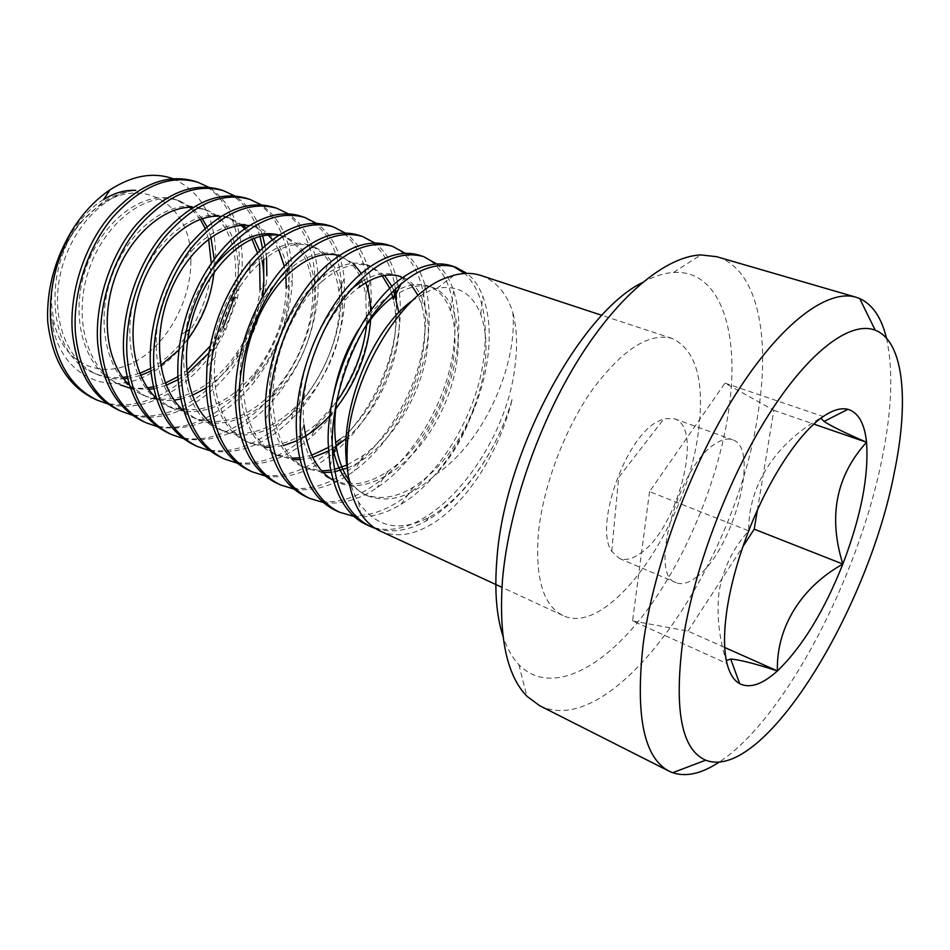 <?xml version="1.0" encoding="UTF-8"?>
<svg xmlns="http://www.w3.org/2000/svg" width="950" height="950" viewBox="0 0 950 950"><rect width="100%" height="100%" fill="white"/><g stroke="black" fill="none" stroke-linecap="round" stroke-linejoin="round"><path stroke-width="0.71" stroke-dasharray="4.75 3.56" d="M190.855 260.621C191.211 301.708 165.941 346.619 132.608 362.971C99.382 379.691 62.807 362.853 53.829 321.812L51.787 306.114C49.519 268.838 70.466 225.114 99.655 205.627C144.59 173.458 192.244 206.886 190.855 260.621M172.983 178.719C202.314 191.995 216.529 219.414 215.614 260.941C213.382 307.539 184.039 357.628 145.113 376.307C106.519 395.461 63.021 375.974 52.868 327.406L50.73 309.973C50.124 277.388 59.969 248.306 80.251 222.727C41.004 270.809 49.008 356.606 93.539 372.851C102.659 376.877 112.361 378.385 122.645 377.387M480.914 275.488C495.805 280.82 506.397 292.909 512.679 311.754C518.273 360.762 486.162 441.109 435.551 474.608C452.58 456.226 465.476 433.723 474.252 407.122C487.35 370.987 489.511 340.064 480.759 314.355C472.209 293.158 457.567 284.525 436.834 288.444L429.982 290.593L412.894 300.2M347.51 469.621C349.576 482.493 353.269 493.347 358.613 502.194C375.381 526.633 397.872 532.178 426.099 518.807L428.664 517.489C464.681 498.536 497.942 449.362 512.347 398.62C499.736 451.879 466.058 504.664 429.887 525.196C411.789 535.539 395.2 537.474 380.142 531.014M695.958 577.469C732.604 552.164 761.152 447.676 732.521 439.755C727.866 438.104 722.356 439.316 715.991 443.377C678.775 464.289 647.544 575.878 676.151 582.706C681.744 584.927 688.346 583.181 695.958 577.469M639.813 553.755C677.528 529.815 704.544 427.227 674.298 418.701L664.002 418.724L657.091 421.848C624.803 438.461 594.011 526.87 611.717 551.309L619.222 558.351C625.148 560.714 632.011 559.182 639.813 553.755M757.34 510.269L773.834 410.329L724.992 383.111L649.551 491.637L748.719 530.836C733.388 547.77 723.544 567.744 719.197 590.758C716.336 614.353 718.936 638.626 727.023 663.551L726.346 660.535M886.457 338.164C893.344 369.467 891.991 409.058 882.396 456.95C859.251 575.534 785.662 718.402 719.293 762.031M642.366 282.554C653.493 276.438 663.884 273.089 673.514 272.496C721.466 269.313 740.822 334.709 728.234 413.594C717.238 484.666 683.477 564.205 641.036 618.07C598.749 671.519 548.601 695.234 518.854 664.668C512.216 657.649 506.92 648.114 502.954 636.061M539.624 705.684C615.054 742.389 737.01 561.878 757.946 413.678C770.783 335.956 757.518 268.565 716.692 256.702M107.968 403.988C150.991 415.803 201.982 380 225.661 329.911L237.559 297.504L242.191 266.582C243.141 229.473 232.002 203.039 208.786 187.281M93.955 398.668C138.771 420.197 197.814 383.004 223.226 327.572M234.223 297.635L239.151 265.478C241.039 225.613 224.034 190.487 194.797 181.26M698.286 432.452C686.779 526.11 608.689 638.139 562.839 615.493C543.198 605.554 535.064 578.099 538.424 533.14C542.961 486.733 564.419 429.531 592.218 389.928C622.357 349.481 648.981 332.322 672.101 338.449C696.267 349.956 704.995 381.294 698.286 432.452M375.582 528.544C391.626 533.235 408.405 530.717 425.909 521.004C463.529 500.329 497.646 450.442 512.347 398.62M366.474 524.697C423.463 552.449 505.721 453.209 515.031 365.809C517.655 345.646 516.883 327.631 512.679 311.754M354.017 516.408C369.562 518.071 385.225 514.045 401.019 504.308C444.944 478.028 481.234 412.894 487.932 355.953C490.699 332.987 489.001 313.072 482.826 296.21C479.037 286.425 473.765 278.825 467.032 273.398M335.718 510.471C393.537 538.638 475.831 441.156 484.108 354.564C488.157 317.205 481.697 290.178 464.704 273.481M323.546 502.55C341.335 504.747 359.195 499.783 377.126 487.635C418.962 460.002 451.82 398.893 457.722 344.969C459.978 324.769 458.624 306.731 453.673 290.878C449.825 279.3 444.173 270.334 436.715 263.993M305.841 496.648C364.408 525.184 446.714 429.412 454.005 343.615C458.957 300.592 446.072 263.589 419.722 255.336M293.942 489.072C314.046 491.839 334.127 485.794 354.196 470.939C393.573 442.32 423.154 385.13 428.319 334.269C430.101 316.849 429.103 300.865 425.303 286.354C421.266 271.771 414.639 260.787 405.436 253.377M276.783 483.218C336.039 512.086 418.332 417.964 424.686 332.951C429.198 290.356 415.673 253.579 388.859 245.171M265.157 475.95C287.696 479.334 310.044 472.055 332.227 454.112C368.766 424.947 395.224 371.581 399.665 323.855C401.031 309.237 400.366 295.521 397.67 282.696C393.668 264.824 386.116 251.619 375.024 243.081M248.52 470.143C308.418 499.332 390.652 406.802 396.138 322.572L396.494 298.787M237.167 463.161C262.307 467.186 286.983 458.482 311.196 437.059C344.529 407.764 368.006 358.162 371.747 313.702L370.678 280.001C367.009 258.495 358.589 242.856 345.432 233.106M221.018 457.425C281.497 486.899 363.672 395.912 368.303 312.455C371.973 270.667 357.307 234.365 329.638 225.672M209.938 450.716C237.928 455.383 264.991 445.016 291.127 419.615C320.886 390.652 341.489 344.803 344.529 303.798L344.233 278.445C341.276 252.902 332.084 234.555 316.635 223.404M194.251 445.051C255.253 474.774 337.345 385.296 341.169 302.587L341.513 287.173M183.421 438.579C214.664 443.887 244.209 431.526 272.092 401.482C299.108 370.286 314.402 334.507 317.989 294.156L318.179 278.314C316.504 248.247 306.648 226.812 288.61 213.999M168.186 432.998C229.662 462.959 311.659 374.941 314.711 292.956C317.621 251.964 301.934 216.137 273.564 207.195M157.617 426.752C192.708 432.654 224.912 417.786 254.208 382.173C276.699 352.889 289.334 320.411 292.101 284.739L292.291 280.179C292.719 244.922 282.387 219.806 261.298 204.844M142.797 421.254C204.713 451.428 286.579 364.824 288.907 283.575C291.46 242.963 275.31 207.361 246.62 198.324M132.466 415.233C169.041 424.603 211.351 400.235 237.916 360.454C253.317 337.096 262.711 311.826 266.107 284.632L266.843 275.548M118.061 409.818C180.369 440.183 262.093 354.944 263.72 274.419L263.732 274.229M453.471 266.511L451.476 265.786M395.651 290.356C391.4 261.274 379.133 242.915 358.839 235.279M341.442 285.071C339.186 248.912 325.791 225.981 301.221 216.315M266.558 257.343L264.967 245.575M262.639 235.802C257.201 217.621 247.891 204.345 234.709 195.949M263.661 259.611L262.414 247.902M259.967 236.443C253.163 212.373 239.97 196.792 220.376 189.679M649.551 491.637L632.569 620.92L727.023 663.551M632.569 620.92L687.943 631.097L724.731 647.484M724.992 383.111L823.222 416.516C777.349 441.702 748.066 484.049 748.719 530.836M773.834 410.329L813.829 424.104M820.895 418.202L823.222 416.516M687.943 631.097L742.983 546.44M127.003 376.806L139.733 373.374M150.611 368.422C185.701 349.826 210.876 303.81 211.292 263.53M208.608 238.996L205.022 228.273M200.331 219.319L191.152 208.477M189.81 207.338L176.474 199.88C146.098 188.634 102.873 218.963 86.201 267.425C68.816 316.552 84.467 369.455 117.432 383.574C126.837 387.719 136.859 389.144 147.476 387.849M153.223 386.864L165.288 383.099M177.923 376.663L186.984 370.369M210.033 346.216L221.932 326.349L232.299 297.706C242.333 257.664 229.556 217.431 201.602 208.466C171.511 197.303 128.298 228.249 111.423 277.376C93.848 327.18 109.155 380.546 141.954 394.582C172.959 408.832 213.026 388.847 236.954 352.699C249.791 333.177 257.498 312.253 260.062 289.916L266.107 284.632M259.599 263.138L257.402 252.819M251.987 239.257L244.637 228.796M241.3 225.494L227.371 217.277C197.6 206.209 154.422 237.773 137.334 287.601C119.546 338.105 134.508 391.946 167.105 405.864C198.217 416.563 227.596 405.365 255.253 372.269C274.811 346.524 285.154 318.535 286.283 288.301L292.291 280.179M285.843 276.462L284.323 266.392M278.777 249.814L272.341 239.59M268.043 234.959L253.816 226.314C224.39 215.341 181.26 247.57 163.97 298.098C145.968 349.327 160.538 403.643 192.921 417.454C220.922 427.536 248.271 418.368 274.942 389.975C299.369 363.434 314.628 321.563 312.419 288.907C310.377 260.906 299.891 243.141 280.962 235.6L279.015 234.994M211.862 269.349C170.893 321.266 175.501 413.856 219.426 429.353C244.851 438.781 270.275 431.264 295.699 406.802C325.553 377.827 343.639 327.869 338.853 291.223C335.623 266.974 325.624 251.607 308.845 245.136C280.191 234.389 237.227 268.007 219.498 319.996C201.056 372.721 214.783 428.022 246.656 441.572C269.812 450.359 293.396 444.22 317.407 423.154L336.692 401.696M366.581 325.09L365.762 294.761C361.819 273.849 352.391 260.561 337.488 254.921C309.261 244.304 266.428 278.659 248.461 331.419C229.793 384.928 243.058 440.729 274.621 454.124L292.398 458.126M299.523 457.841L311.671 455.216M328.237 447.545L335.706 442.581M332.227 454.112L340.041 439.244C379.668 407.835 403.738 341.323 393.3 299.309M391.709 293.586L389.821 288.432M382.363 275.904L370.476 266.439M327.501 264.634L322.394 281.069C339.839 266.475 355.929 261.547 370.666 266.261L366.926 264.991C339.162 254.505 296.471 289.619 278.267 343.176C259.374 397.492 272.139 453.803 303.382 467.032L321.753 470.915M330.742 470.167L334.293 469.454M347.213 464.978L363.589 455.204C407.562 423.617 434.946 348.258 421.527 304.724L418.059 295.509M411.338 285.083L402.527 277.756M399.083 276.058L397.183 275.334C386.211 271.783 374.169 273.956 361.095 281.865M351.251 289.061C325.589 310.947 304.487 353.186 300.248 395.2C295.961 435.611 310.116 470.606 332.939 480.296C350.396 487.207 368.766 484.156 388.063 471.141C436.026 439.981 466.984 355.276 450.526 310.923C445.989 298.074 438.591 289.75 428.308 285.974C406.089 279.739 382.981 294.072 359.005 328.973M333.604 394.606C330.386 412.514 329.911 428.984 332.179 444.018M349.434 483.811L363.363 493.952C379.098 500.27 395.806 497.99 413.488 487.113C440.064 469.514 460.322 442.843 474.252 407.122M80.251 222.727L101.116 203.407C112.599 195.605 124.165 191.271 135.803 190.392C105.094 192.886 70.454 228.606 60.61 273.184C50.196 317.633 66.927 361.38 96.484 374.181C105.034 377.957 114.119 379.513 123.749 378.848M127.431 378.48L140.588 375.404M150.836 371.117L160.704 365.382M179.004 349.838L187.851 339.352M213.881 272.674L214.261 259.362M210.9 237.31L206.862 226.658M202.267 218.678L192.185 207.824M191.532 207.326L179.586 200.937C149.245 189.703 106.008 220.115 89.312 268.66C71.915 317.87 87.519 370.821 120.46 384.94L117.432 383.574M130.411 388.265L148.592 389.393M153.639 388.716L166.119 385.272M178.066 379.656L187.34 373.671M208.751 353.103C249.518 305.318 248.021 222.739 204.784 209.558L192.921 207.361M129.354 385.178L145.053 395.972C154.126 399.974 163.804 401.375 174.088 400.164M180.607 399.036L192.387 395.271M206.209 387.992C236.621 366.474 255.372 336.181 262.438 297.124M262.2 260.834L259.576 250.622M254.089 238.391L245.919 227.893M243.129 225.399L230.636 218.393L220.78 216.362M156.168 397.907L170.287 407.301C207.243 423.831 255.811 390.842 277.044 342.748C299.179 294.168 290.094 238.901 257.177 227.466L249.304 225.672M183.706 410.911L196.187 418.926C232.893 435.326 281.438 401.648 302.967 352.973C325.399 303.786 316.92 248.092 284.406 236.776L278.54 235.303M211.969 424.175L222.787 430.861C259.207 447.129 307.705 412.728 329.555 363.458C352.284 313.666 344.458 257.509 312.384 246.347C292.469 240.208 271.617 249.221 249.803 273.374C230.743 296.329 219.213 324.282 215.187 357.236C210.556 397.302 225.958 433.212 250.111 443.128L265.288 447.058M269.646 447.26L283.421 445.574M296.911 440.753L300.556 438.924M329.84 415.696L335.754 408.821M370.654 318.298L370.714 310.709M365.774 282.756L361.38 273.493M353.162 263.316L339.221 255.574M235.351 394.191L243.283 381.33C243.616 419.437 255.241 444.232 278.172 455.715L293.847 459.61M299.939 459.657L312.764 457.496M328.403 451.001L332.262 448.756M332.939 448.341L336.217 446.215M346.192 438.532C380.617 409.402 402.99 353.186 398.834 312.598M393.656 290.142L391.982 286.401M384.572 275.476L370.714 266.285M322.394 281.069C292.944 305.769 270.667 359.848 272.983 403.786C275.381 437.261 286.722 458.886 307.028 468.671L323.226 472.483M331.158 472.221L334.709 471.723M347.391 468.041C380.641 454.48 411.73 412.822 423.391 369.051C434.957 326.183 425.968 285.119 401.031 276.652L397.183 275.334M366.047 269.681L358.779 287.529C325.078 311.814 298.419 376.948 303.964 424.959L297.16 443.199M333.117 480.166L336.704 481.983C371.676 497.562 419.829 460.002 442.985 408.191C467.02 355.811 462.163 297.801 432.262 287.327C421.183 283.753 408.928 286.354 395.532 295.129M364.23 328.605C351.013 348.923 342.012 372.222 337.202 398.489M348.721 479.821C353.887 487.184 360.062 492.468 367.223 495.686C389.049 503.821 411.825 496.791 435.551 474.608M103.681 199.476C71.024 219.034 45.553 272.555 47.666 321.183M53.829 321.812L52.868 327.406M436.834 288.444L454.349 275.132M358.613 502.194L360.478 513.143M674.298 418.701L732.521 439.755M611.717 551.309L618.664 477.446L664.002 418.724M518.854 664.668L526.858 696.207M562.839 615.493L501.933 587.326M672.101 338.449L601.956 315.353M619.222 558.351L676.151 582.706M673.514 272.496L700.898 254.909M480.759 314.355L482.826 296.21M221.932 326.349L225.661 329.911M232.299 297.706L237.559 297.504M236.954 352.699L237.916 360.454M255.253 372.269L254.208 382.173M274.942 389.975L272.092 401.482M312.419 288.907L318.179 278.314M295.699 406.802L291.127 419.615M338.853 291.223L344.233 278.445M317.407 423.154L311.196 437.059M365.762 294.761L370.678 280.001M394.867 293.348L397.67 282.696M363.589 455.204L354.196 470.939M421.527 304.724L425.303 286.354M388.063 471.141L377.126 487.635M450.526 310.923L453.673 290.878M413.488 487.113L401.019 504.308M425.909 521.004L428.664 517.489M96.484 374.181L93.539 372.851M179.586 200.937L176.474 199.88M204.784 209.558L201.602 208.466M145.053 395.972L141.954 394.582M230.636 218.393L227.371 217.277M170.287 407.301L167.105 405.864M257.177 227.466L253.816 226.314M196.187 418.926L192.921 417.454M284.406 236.776L280.962 235.6M222.787 430.861L219.426 429.353M312.384 246.347L308.845 245.136M250.111 443.128L246.656 441.572M341.121 256.168L337.488 254.921M278.172 455.715L274.621 454.124M307.028 468.671L303.382 467.032M336.704 481.983L333.189 480.415M432.262 287.327L428.308 285.974M367.223 495.686L363.363 493.952M330.042 466.272L332.738 457.164M404.854 276.118L401.363 283.243M265.537 419.461L272.983 403.786M288.978 261.44L286.188 276.106M250.028 261.036L249.803 273.374M206.969 366.593L215.187 357.236M209.404 266.332L212.23 275.072M181.498 334.281L185.879 331.752M99.655 205.627L101.116 203.407"/><path stroke-width="1.43" d="M501.933 587.326L380.142 531.014C372.436 527.452 365.881 521.491 360.478 513.143C350.823 497.836 346.382 476.959 347.166 450.537C348.436 380.986 399.154 294.239 446.025 277.863L454.349 275.132C463.992 272.709 472.851 272.828 480.914 275.488L601.956 315.353M412.894 300.2C370.963 329.128 337.369 414.734 347.51 469.621M813.829 424.104L866.543 442.249C864.559 423.451 858.361 412.478 847.922 409.331C841.023 407.598 832.794 409.996 823.222 416.516C799.389 432.559 768.942 478.42 748.719 530.836C738.435 557.484 731.334 582.813 727.415 606.836C723.71 630.598 723.579 649.503 727.023 663.551C729.636 673.764 733.863 680.485 739.717 683.715C749.894 688.691 762.458 684.439 777.397 670.938C776.197 627.368 801.23 587.326 842.852 564.062C828.091 516.669 835.988 476.069 866.543 442.249C845.714 433.247 831.559 426.301 824.054 421.444L820.895 418.202M682.539 643.043C674.084 710.79 681.791 749.835 705.684 760.178C763.278 782.681 868.347 609.449 894.401 472.067C909.15 401.161 904.008 341.287 875.247 330.22C850.927 320.542 809.412 350.55 768.597 414.853C727.842 479.037 692.989 571.686 682.539 643.043M719.293 762.031C701.777 773.633 686.232 777.195 672.659 772.718L669.144 771.198C643.791 757.886 635.158 715.35 643.245 643.578C653.648 565.808 691.137 464.55 736.06 393.716C781.078 322.751 827.711 288.646 856.069 297.231L859.667 298.526C872.646 304.511 881.576 317.728 886.457 338.164M502.954 636.061C496.399 615.849 494.38 590.259 496.897 559.277C503.963 453.649 579.702 313.12 642.366 282.554M856.069 297.231L716.692 256.702L700.898 254.909C666.591 256.346 619.637 293.894 579.049 358.566C538.543 423.225 508.63 509.984 502.562 579.049C498.453 636.144 506.552 675.189 526.858 696.207L539.624 705.684L669.144 771.198M96.924 400.045L93.943 398.668C67.509 385.688 52.072 359.86 47.666 321.183C46.55 288.895 55.017 258.056 73.055 228.689C56.086 258.459 48.64 289.726 50.706 322.489C55.1 361.226 70.502 387.077 96.936 400.045L107.968 403.988M223.226 327.572L234.223 297.635M467.032 273.398L455.501 267.116C430.635 260.169 403.881 275.013 375.238 311.659C349.576 346.477 331.847 400.401 332.179 444.066C333.64 487.124 346.37 514.603 370.381 526.502L375.582 528.544M455.501 267.116L451.476 265.786C437.451 261.392 421.907 264.836 404.854 276.118C363.803 302.48 326.919 379.786 328.13 442.308L330.042 466.272C335.718 496.565 347.866 516.04 366.474 524.697L370.381 526.502M436.715 263.993L423.641 256.619C398.299 249.506 371.284 263.91 342.617 299.844C316.956 333.996 299.499 387.089 300.212 430.255C302.053 472.851 315.151 500.175 339.518 512.228L354.017 516.408M423.641 256.619L419.722 255.336C403.524 250.254 385.641 255.039 366.047 269.681C327.037 298.561 294.773 370.215 296.293 428.557L297.16 443.199C301.851 478.088 314.699 500.508 335.718 510.471L339.518 512.228M405.436 253.377L392.671 246.418C366.878 239.151 339.649 253.139 310.971 288.384C285.321 321.884 268.137 374.169 269.194 416.86C271.403 458.992 284.846 486.151 309.522 498.358L323.546 502.55M392.671 246.418L388.859 245.171C370.203 239.341 349.754 245.824 327.501 264.634C291.306 295.414 263.625 361.285 265.394 415.209L265.537 419.461C268.684 459.361 282.114 485.094 305.841 496.648L309.522 498.358M375.024 243.081L362.544 236.502C336.359 229.081 308.916 242.666 280.238 277.257C254.612 310.139 237.69 361.641 239.091 403.857C241.621 445.538 255.384 472.542 280.369 484.868L293.942 489.072M362.544 236.502L358.839 235.279C337.274 228.618 313.987 237.346 288.978 261.44C258.388 291.793 235.897 346.239 235.351 394.191L235.398 402.254C237.963 443.876 251.762 470.867 276.783 483.218M345.432 233.106L333.248 226.86C306.684 219.308 279.062 232.501 250.408 266.451C224.806 298.739 208.133 349.481 209.855 391.234C212.705 432.464 226.753 459.301 252.011 471.758L265.157 475.95M333.248 226.86L329.638 225.672C304.368 218.096 277.839 229.888 250.028 261.036C226.171 290.261 211.814 325.446 206.969 366.593L206.257 389.678C209.143 430.849 223.226 457.674 248.52 470.143M316.635 223.404L304.736 217.467C277.827 209.796 250.052 222.621 221.409 255.954C195.842 287.66 179.431 337.666 181.45 378.955C184.585 419.758 198.918 446.441 224.414 459.004L237.167 463.161M304.736 217.467L301.221 216.315C273.921 206.803 236.324 225.494 209.404 266.332C196.223 286.199 186.924 308.857 181.498 334.281C178.493 349.374 177.317 363.767 177.947 377.447C181.129 418.19 195.486 444.849 221.018 457.425L224.414 458.992M288.61 213.999L276.984 208.323C249.755 200.533 221.837 213.014 193.242 245.753C167.711 276.901 151.537 326.183 153.829 367.032C157.261 407.407 171.831 433.912 197.553 446.583L209.938 450.716M276.984 208.323L273.564 207.195C246.299 199.393 218.369 211.826 189.774 244.494C164.255 275.583 148.105 324.769 150.433 365.56C153.888 405.876 168.494 432.381 194.251 445.051L197.553 446.583M261.298 204.844L249.957 199.417C222.431 191.532 194.394 203.668 165.834 235.826C140.374 266.439 124.426 315.02 126.979 355.442C130.673 395.39 145.481 421.741 171.404 434.483L183.421 438.579M249.957 199.417L246.62 198.324C219.07 190.416 191.021 202.516 162.462 234.614C137.002 265.157 121.089 313.654 123.678 354.006C127.395 393.906 142.239 420.233 168.186 432.998L171.404 434.483M234.709 195.949L223.618 190.748C195.831 182.756 167.687 194.572 139.187 226.183C113.774 256.262 98.064 304.166 100.866 344.161C104.797 383.693 119.819 409.878 145.932 422.714L157.617 426.752M223.618 190.748L220.376 189.679C192.553 181.676 164.398 193.444 135.909 224.996C110.509 255.016 94.81 302.836 97.648 342.772C101.614 382.256 116.66 408.417 142.797 421.254L145.932 422.702M208.786 187.281L197.956 182.305C169.931 174.218 141.692 185.713 113.252 216.79C87.911 246.371 72.414 293.621 75.454 333.177C79.622 372.317 94.846 398.335 121.125 411.231L132.466 415.233M197.956 182.305L194.797 181.26C166.737 173.161 138.486 184.621 110.058 215.626C84.728 245.148 69.255 292.315 72.319 331.823C76.522 370.916 91.758 396.91 118.061 409.818L121.113 411.231M464.704 273.481L453.471 266.511M396.494 298.787L395.651 290.356M341.513 287.173L341.442 285.071M266.843 275.548L266.558 257.343M264.967 245.575L262.639 235.802M263.732 274.229L263.661 259.611M262.414 247.902L259.967 236.443M726.346 660.535L730.716 659.062C739.314 659.621 754.87 663.575 777.397 670.938C802.144 647.081 823.971 611.467 842.852 564.062C861.044 516.408 868.941 475.796 866.543 442.249M724.731 647.484L777.397 670.938M742.983 546.44L754.217 529.174L842.852 564.062M754.217 529.174L757.34 510.269M122.645 377.387L127.003 376.806M139.733 373.374L150.611 368.422M211.292 263.53L208.608 238.996M205.022 228.273L200.331 219.319M191.152 208.477L189.81 207.338M147.476 387.849L153.223 386.864M165.288 383.099L177.923 376.663M186.984 370.369L210.033 346.216M260.062 289.916L259.599 263.138M257.402 252.819L251.987 239.257M244.637 228.796L241.3 225.494M286.283 288.301L285.843 276.462M284.323 266.392L278.777 249.814M272.341 239.59L268.043 234.959M279.015 234.994C256.702 229.591 234.306 241.051 211.862 269.349M336.692 401.696C353.388 378.1 363.351 352.557 366.581 325.09M292.398 458.126L299.523 457.841M311.671 455.216L328.237 447.545M335.706 442.581L340.041 439.244M394.867 293.348L393.3 299.309L391.709 293.586M389.821 288.432L382.363 275.904M370.476 266.439L366.926 264.991M321.753 470.915L330.742 470.167M334.293 469.454L347.213 464.978M418.059 295.509L411.338 285.083M402.527 277.756L399.083 276.058M361.095 281.865L351.251 289.061M359.005 328.973C346.821 348.175 338.354 370.061 333.604 394.606M332.179 444.018C334.97 461.118 340.729 474.383 349.434 483.811M73.055 228.689C83.671 212.23 95.998 199.274 110.022 189.81C132.382 175.477 153.366 171.784 172.983 178.719M123.749 378.848L127.431 378.48M140.588 375.404L150.836 371.117M160.704 365.382L179.004 349.838M187.851 339.352C202.659 319.2 211.339 296.97 213.881 272.674M214.261 259.362L210.9 237.31M206.862 226.658L202.267 218.678M192.185 207.824L191.532 207.326M120.46 384.94L130.411 388.265M148.592 389.393L153.639 388.716M166.119 385.272L178.066 379.656M187.34 373.671L208.751 353.103M192.921 207.361C165.419 205.639 131.231 234.223 116.019 274.776C100.344 316.492 106.174 362.437 129.354 385.178M174.088 400.164L180.607 399.036M192.387 395.271L206.209 387.992M262.438 297.124C264.385 284.406 264.302 272.317 262.2 260.834M259.576 250.622L254.089 238.391M245.919 227.893L243.129 225.399M220.78 216.362C193.147 213.536 157.842 242.784 142.072 284.893C125.792 328.13 132.109 375.725 156.168 397.907M249.304 225.672C221.623 221.647 185.214 251.56 168.839 295.296C151.929 340.112 158.757 389.417 183.706 410.911M278.54 235.303C255.764 232.287 233.664 245.551 212.23 275.072C201.507 290.926 193.931 309.13 189.513 329.686C181.011 368.992 190.689 407.384 211.969 424.175M265.288 447.058L269.646 447.26M283.421 445.574L296.911 440.753M300.556 438.924C310.887 433.402 320.649 425.659 329.84 415.696M335.754 408.821C357.034 381.057 368.671 350.883 370.654 318.298M370.714 310.709C370.464 300.366 368.814 291.044 365.774 282.756M361.38 273.493L353.162 263.316M339.221 255.574C322.62 251.311 304.95 258.163 286.188 276.106C261.903 299.986 243.996 342.653 243.283 381.33M293.847 459.61L299.939 459.657M312.764 457.496L328.403 451.001M332.262 448.756L332.939 448.341M336.217 446.215L346.192 438.532M398.834 312.598L393.656 290.142M391.982 286.401L384.572 275.476M323.226 472.483L331.158 472.221M334.709 471.723L347.391 468.041M401.031 276.652C388.229 272.531 374.146 276.153 358.779 287.529M303.964 424.959C307.325 452.354 317.039 470.761 333.117 480.166M401.363 283.243L395.532 295.129C384.382 302.646 373.956 313.809 364.23 328.605M337.202 398.489C334.341 415.577 333.984 431.324 336.134 445.716C338.295 459.444 342.487 470.808 348.721 479.821M135.803 190.392C125.388 189.715 114.689 192.743 103.681 199.476L110.022 189.81M705.684 760.178L672.659 772.718M280.369 484.868L276.771 483.218M251.999 471.758L248.508 470.143M730.716 659.074L739.717 683.715M824.054 421.432L847.922 409.331M875.247 330.22L859.667 298.526M332.738 457.164L336.134 445.716M185.879 331.752L189.513 329.686"/></g></svg>
